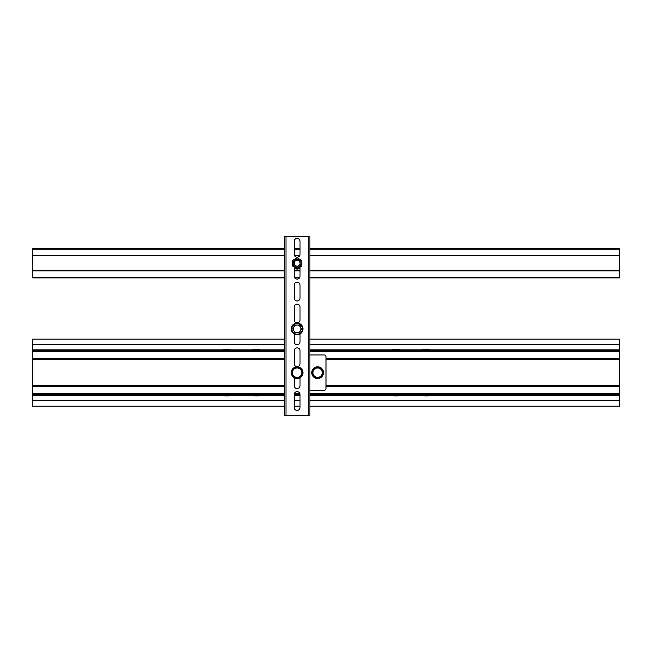 <?xml version="1.0" encoding="UTF-8"?>
<svg xmlns="http://www.w3.org/2000/svg" width="652" height="652" viewBox="0 0 652 652"><rect width="100%" height="100%" fill="white"/><g stroke="black" fill="none" stroke-linecap="round" stroke-linejoin="round"><path stroke-width="0.98" d="M294.215 254.288L294.215 241.322A2.91 2.91 0 0 1 297.125 238.42A2.91 2.91 0 0 1 300.026 241.322L300.026 254.288A2.91 2.91 0 0 1 297.125 257.198A2.91 2.91 0 0 1 294.215 254.288M300.026 266.953L300.026 276.179A2.91 2.91 0 0 1 297.125 279.089A2.91 2.91 0 0 1 294.215 276.179L294.215 266.953M294.215 298.07L294.215 285.103A2.91 2.91 0 0 1 297.125 282.202A2.91 2.91 0 0 1 300.026 285.103L300.026 298.07A2.91 2.91 0 0 1 297.125 300.979A2.91 2.91 0 0 1 294.215 298.07M294.215 319.961L294.215 306.994A2.91 2.91 0 0 1 297.125 304.093A2.91 2.91 0 0 1 300.026 306.994L300.026 319.961A2.91 2.91 0 0 1 297.125 322.87A2.91 2.91 0 0 1 294.215 319.961M300.026 333.987L300.026 341.852A2.91 2.91 0 0 1 297.125 344.761A2.91 2.91 0 0 1 294.215 341.852L294.215 333.987M294.215 363.743L294.215 350.776A2.91 2.91 0 0 1 297.125 347.875A2.91 2.91 0 0 1 300.026 350.776L300.026 363.743A2.91 2.91 0 0 1 297.125 366.652A2.91 2.91 0 0 1 294.215 363.743M300.026 377.769L300.026 385.634A2.91 2.91 0 0 1 297.125 388.543A2.91 2.91 0 0 1 294.215 385.634L294.215 377.769M294.215 407.533L294.215 394.558A2.91 2.91 0 0 1 297.125 391.656A2.91 2.91 0 0 1 300.026 394.558L300.026 407.533A2.91 2.91 0 0 1 297.125 410.434A2.91 2.91 0 0 1 294.215 407.533M309.896 415.43L284.345 415.43L284.345 236.57L309.896 236.57L309.896 415.43M308.257 415.43L308.257 236.57M285.992 415.43L285.992 236.57M619.4 359.627L326 359.627L326 385.715L619.4 385.715L619.4 351.713L309.896 351.713M296.138 265.975A2.934 2.934 0 0 1 294.362 262.226A2.934 2.934 0 0 1 298.111 260.45A2.934 2.934 0 0 1 299.887 264.199A2.934 2.934 0 0 1 296.138 265.975M300.026 268.314A5.868 5.868 0 0 1 294.215 268.314M297.125 267.206A3.994 3.994 0 0 0 301.11 263.212A3.994 3.994 0 0 0 297.125 259.227A3.994 3.994 0 0 0 293.131 263.212A3.994 3.994 0 0 0 297.125 267.206M292.43 260.507L297.125 257.793L301.819 260.507L301.819 265.926L297.125 268.632L292.43 265.926L292.43 260.507M309.896 390.369L324.134 390.369A1.866 1.866 0 0 0 326 388.51L326 356.831A1.866 1.866 0 0 0 324.134 354.973L309.896 354.973M323.099 370.572A5.868 5.868 0 0 1 316.693 378.462A5.868 5.868 0 0 1 313.058 368.975A5.868 5.868 0 0 1 323.099 370.572M295.087 378.176A5.868 5.868 0 0 1 293.376 368.16A5.868 5.868 0 0 1 302.903 371.681A5.868 5.868 0 0 1 295.087 378.176M295.087 334.394A5.868 5.868 0 0 1 293.376 324.378A5.868 5.868 0 0 1 302.903 327.899A5.868 5.868 0 0 1 295.087 334.394M320.442 368.176A5.314 5.314 0 0 1 322.927 372.471M322.927 372.871A5.314 5.314 0 0 1 320.442 377.166M320.099 377.361A5.314 5.314 0 0 1 315.136 377.361M314.794 377.166A5.314 5.314 0 0 1 312.308 372.871M312.308 372.471A5.314 5.314 0 0 1 314.794 368.176M315.136 367.972A5.314 5.314 0 0 1 317.475 367.361L318.07 367.972M317.548 367.972L317.475 367.361M317.997 367.378A5.314 5.314 0 0 1 320.099 367.972M302.43 372.871A5.314 5.314 0 0 1 299.944 377.166M299.602 377.361A5.314 5.314 0 0 1 294.639 377.361M294.296 377.166A5.314 5.314 0 0 1 291.819 372.871M291.819 372.471A5.314 5.314 0 0 1 294.296 368.176M294.639 367.972A5.314 5.314 0 0 1 299.602 367.972M299.944 368.176A5.314 5.314 0 0 1 300.254 368.38L300.45 369.048M300.653 368.706A5.314 5.314 0 0 1 302.43 372.471M300.653 324.924A5.314 5.314 0 0 1 301.68 331.607A5.314 5.314 0 0 1 294.264 333.359A5.314 5.314 0 0 1 292.74 325.894A5.314 5.314 0 0 1 300.254 324.598L300.653 324.924L299.936 326.13M299.643 325.617L300.254 324.598M312.194 372.667L313.555 370.32A4.694 4.694 0 0 0 313.555 375.014L312.194 372.667M314.908 367.972L317.614 367.972A4.694 4.694 0 0 0 313.555 370.32L314.908 367.972M320.328 367.972L321.68 370.32A4.694 4.694 0 0 0 317.614 367.972L320.328 367.972M321.68 370.32L323.033 372.667L321.68 375.014A4.694 4.694 0 0 0 321.68 370.32M321.68 375.014L320.328 377.361L317.614 377.361A4.694 4.694 0 0 0 321.68 375.014M317.614 377.361L314.908 377.361L313.555 375.014A4.694 4.694 0 0 0 317.614 377.361M291.705 372.667L293.058 370.32A4.694 4.694 0 0 0 293.058 375.014L291.705 372.667M294.411 367.972L297.125 367.972A4.694 4.694 0 0 0 293.058 370.32L294.411 367.972M299.83 367.972L301.191 370.32A4.694 4.694 0 0 0 297.125 367.972L299.83 367.972M301.191 370.32L302.544 372.667L301.191 375.014A4.694 4.694 0 0 0 301.191 370.32M301.191 375.014L299.83 377.361L297.125 377.361A4.694 4.694 0 0 0 301.191 375.014M297.125 377.361L294.411 377.361L293.058 375.014A4.694 4.694 0 0 0 297.125 377.361M292.715 328.885L293.816 326.978A3.814 3.814 0 0 0 293.816 330.792L292.715 328.885M294.924 325.071L297.125 325.071A3.814 3.814 0 0 0 293.816 326.978L294.924 325.071M299.325 325.071L300.425 326.978A3.814 3.814 0 0 0 297.125 325.071L299.325 325.071M300.425 326.978L301.526 328.885L300.425 330.792A3.814 3.814 0 0 0 300.425 326.978M300.425 330.792L299.325 332.699L297.125 332.699A3.814 3.814 0 0 0 300.425 330.792M297.125 332.699L294.924 332.699L293.816 330.792A3.814 3.814 0 0 0 297.125 332.699M32.6 339.138L284.345 339.138L32.6 339.138L32.6 349.855L284.345 349.855M252.218 350.311C249.944 349.602 260.547 348.673 260.36 350.246M260.36 395.096C260.547 396.669 249.944 395.74 252.218 395.03M222.405 350.311C220.132 349.602 230.735 348.673 230.555 350.246M230.555 395.096C230.735 396.669 220.132 395.74 222.405 395.03M391.876 350.311C389.603 349.602 400.206 348.673 400.018 350.246M400.018 395.096C400.206 396.669 389.603 395.74 391.876 395.03M421.681 350.311C419.407 349.602 430.01 348.673 429.831 350.246M429.831 395.096C430.01 396.669 419.407 395.74 421.681 395.03M578.878 339.138L570.492 339.138M608.691 339.138L600.305 339.138M326 358.706L619.4 358.706L619.4 339.138L309.896 339.138L619.4 339.138M284.345 386.636L32.6 386.636L32.6 406.204L284.345 406.204M284.345 351.713L32.6 351.713L32.6 393.629L284.345 393.629M294.215 406.204L300.026 406.204M309.896 406.204L619.4 406.204L619.4 386.636L326 386.636M309.896 393.629L619.4 393.629L619.4 385.715M32.6 385.715L284.345 385.715M32.6 359.627L284.345 359.627M309.896 248.542L619.4 248.542L619.4 270.547L309.896 270.547M300.026 270.547L294.215 270.547M284.345 270.547L32.6 270.547L32.6 277.882L284.345 277.882M619.4 270.547L619.4 277.882L309.896 277.882M299.48 277.882L294.769 277.882M300.026 248.542L294.215 248.542M284.345 248.542L32.6 248.542L32.6 270.547M619.4 255.877L309.896 255.877M299.553 255.877L294.688 255.877M284.345 255.877L32.6 255.877M32.6 395.487L284.345 395.487M294.215 395.487L300.026 395.487M309.896 395.487L619.4 395.487M32.6 349.855L32.6 358.706L284.345 358.706M309.896 349.855L619.4 349.855M32.6 344.721L284.345 344.721M309.896 344.721L619.4 344.721M32.6 400.613L284.345 400.613M294.215 400.613L300.026 400.613M309.896 400.613L619.4 400.613M294.37 393.629L299.871 393.629M619.4 277.182L309.896 277.182M299.855 277.182L294.394 277.182M284.345 277.182L32.6 277.182M619.4 270.841L309.896 270.841M300.026 270.841L294.215 270.841M284.345 270.841L32.6 270.841M619.4 249.251L309.896 249.251M300.026 249.251L294.215 249.251M284.345 249.251L32.6 249.251M619.4 255.584L309.896 255.584M299.724 255.584L294.525 255.584M284.345 255.584L32.6 255.584M32.6 394.566L284.345 394.566M294.215 394.566L300.026 394.566M309.896 394.566L619.4 394.566M32.6 350.776L284.345 350.776M309.896 350.776L619.4 350.776"/></g></svg>
